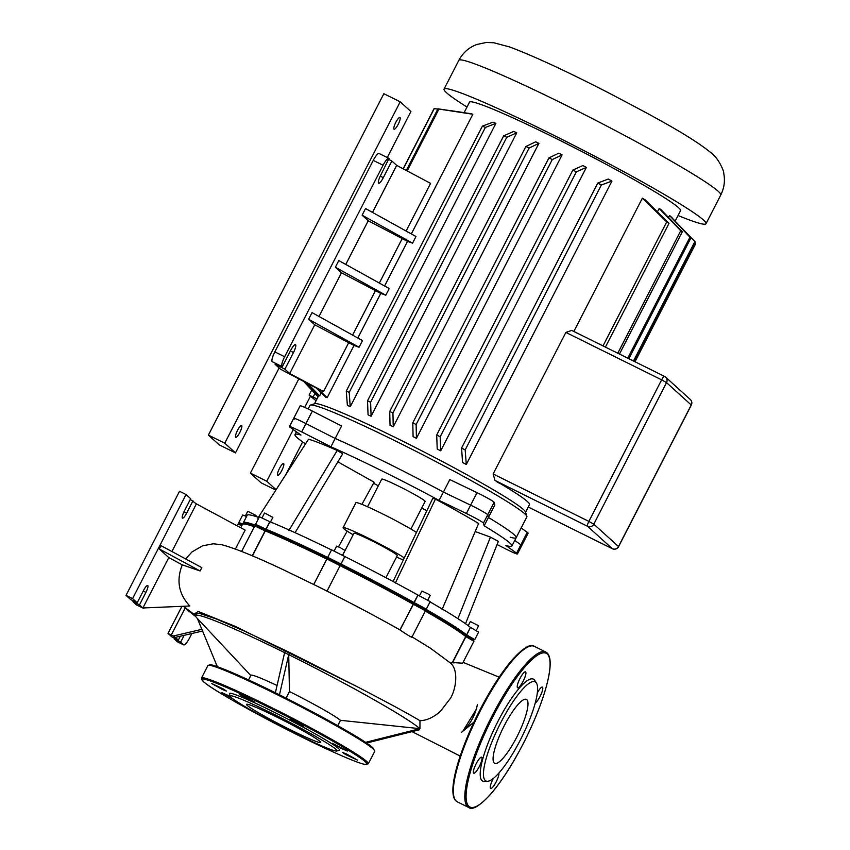<?xml version="1.0" encoding="UTF-8"?>
<svg xmlns="http://www.w3.org/2000/svg" width="850" height="850" viewBox="0 0 850 850"><rect width="100%" height="100%" fill="white"/><g stroke="black" fill="none" stroke-linecap="round" stroke-linejoin="round"><path stroke-width="1.27" d="M230.222 696.246L229.415 693.738A61.912 3.889 27.2 0 1 273.615 711.918A61.912 3.889 27.2 0 1 339.32 750.221L336.802 751.018A60.031 3.772 27.2 0 1 294.164 732.966A60.031 3.772 27.2 0 1 230.222 696.246A60.031 3.772 27.2 0 1 273.084 713.883A60.031 3.772 27.2 0 1 336.802 751.018M319.993 741.444A41.693 2.624 27.2 0 1 320.705 742.486A41.693 2.624 27.2 0 1 286.705 727.929A41.693 2.624 27.2 0 1 247.254 705.404A41.693 2.624 27.2 0 1 246.542 704.363A41.693 2.624 27.2 0 1 280.543 718.919A41.693 2.624 27.2 0 1 319.993 741.444M341.402 748.499L332.414 743.293L347.427 751.018L341.402 748.499M303.62 726.676L289.85 719.291L299.646 723.754L303.62 726.676M254.617 701.972L247.881 699.242L239.753 694.471L254.617 701.972M223.114 688.861L226.461 691.093L222.403 689.52L211.448 683.368L223.114 688.861M233.006 698.902L221.531 692.506L230.308 696.426M345.844 754.651L342.497 752.431L346.556 753.992L357.51 760.144L345.844 754.651M329.152 748.924L322.745 746.321M536.403 682.996L534.714 680.361A56.971 13.005 116.4 0 0 534.066 679.596A56.971 13.005 116.4 0 0 498.079 721.097A56.971 13.005 116.4 0 0 482.088 780.725A56.971 13.005 116.4 0 0 484.596 781.511L487.73 781.267A55.346 12.633 -63.6 0 1 485.286 780.502A55.346 12.633 -63.6 0 1 500.82 722.574A55.346 12.633 -63.6 0 1 535.776 682.253A55.346 12.633 -63.6 0 1 536.403 682.996A55.346 12.633 -63.6 0 1 521.858 736.982A55.346 12.633 -63.6 0 1 487.73 781.267M493.329 778.472A8.914 2.04 116.4 0 0 490.514 788.396A8.914 2.04 116.4 0 0 490.631 788.471A8.914 2.04 116.4 0 0 495.826 782.521A8.914 2.04 116.4 0 0 498.886 773.086M481.769 757.286A8.914 2.04 116.4 0 0 481.652 757.212A8.914 2.04 116.4 0 0 476 764.033A8.914 2.04 116.4 0 0 473.631 773.107A8.914 2.04 116.4 0 0 473.748 773.181A8.914 2.04 116.4 0 0 479.389 766.36A8.914 2.04 116.4 0 0 481.769 757.286M525.64 671.914A8.914 2.04 116.4 0 0 525.534 671.84A8.914 2.04 116.4 0 0 519.881 678.672A8.914 2.04 116.4 0 0 517.512 687.735A8.914 2.04 116.4 0 0 517.618 687.809A8.914 2.04 116.4 0 0 523.271 680.988A8.914 2.04 116.4 0 0 525.64 671.914M535.213 703.014A8.914 2.04 116.4 0 0 540.727 695.088A8.914 2.04 116.4 0 0 542.523 687.204A8.914 2.04 116.4 0 0 542.406 687.129A8.914 2.04 116.4 0 0 537.285 692.941M526.819 699.688A35.689 8.149 116.4 0 0 526.373 699.391A35.689 8.149 116.4 0 0 503.742 726.729A35.689 8.149 116.4 0 0 494.254 763.056A35.689 8.149 116.4 0 0 494.689 763.353A35.689 8.149 116.4 0 0 517.321 736.026A35.689 8.149 116.4 0 0 526.819 699.688M283.666 463.59A6.566 1.498 116.4 0 0 283.581 463.537A6.566 1.498 116.4 0 0 279.416 468.562A6.566 1.498 116.4 0 0 277.674 475.246A6.566 1.498 116.4 0 0 277.748 475.299A6.566 1.498 116.4 0 0 281.913 470.273A6.566 1.498 116.4 0 0 283.666 463.59M310.399 396.302L304.704 407.394M293.293 429.579L266.751 481.228L276.112 489.706M298.871 378.792L250.389 473.121L266.751 481.228M250.389 473.121L261.088 482.811L275.846 490.121M285.993 474.3L302.632 441.926M235.684 437.219A6.566 1.498 -63.6 0 1 237.426 430.536A6.566 1.498 -63.6 0 1 241.591 425.51A6.566 1.498 -63.6 0 1 241.676 425.563A6.566 1.498 -63.6 0 1 239.923 432.246A6.566 1.498 -63.6 0 1 235.758 437.272A6.566 1.498 -63.6 0 1 235.684 437.219M394.007 129.147A6.566 1.498 -63.6 0 1 395.76 122.464A6.566 1.498 -63.6 0 1 399.914 117.438A6.566 1.498 -63.6 0 1 399.999 117.491A6.566 1.498 -63.6 0 1 398.257 124.174A6.566 1.498 -63.6 0 1 394.092 129.2A6.566 1.498 -63.6 0 1 394.007 129.147M279.119 367.965L235.471 452.891L219.109 444.784L208.399 435.094L383.849 93.713L400.212 101.819L410.911 111.52L387.271 157.526M235.471 452.891L224.772 443.201L400.212 101.819M208.399 435.094L224.772 443.201M466.99 107.047A147.262 9.254 27.2 0 1 444.051 89.091A147.262 9.254 27.2 0 1 549.174 132.993A147.262 9.254 27.2 0 1 706.01 223.72A147.262 9.254 27.2 0 1 678.056 215.518M308.125 408.978L309.963 405.408A121.943 7.661 27.2 0 1 310.399 405.089A121.943 7.661 27.2 0 1 397.014 441.766A121.943 7.661 27.2 0 1 526.872 516.343A121.943 7.661 27.2 0 1 526.872 516.885L516.173 537.699A121.943 7.661 27.2 0 1 510.191 537.2M305.501 443.913A121.943 7.661 27.2 0 1 294.982 434.552A121.943 7.661 27.2 0 1 300.964 435.051L290.296 427.444A14.068 0.882 27.2 0 1 289.446 426.615A14.068 0.882 27.2 0 1 301.654 431.896L305.936 423.566A14.068 0.882 -152.8 0 0 293.728 418.285A14.068 0.882 27.2 0 1 305.936 423.566L335.176 438.462L305.936 423.566L312.354 411.081L341.594 425.978L335.176 438.462A121.943 7.661 27.2 0 1 386.314 462.581A121.943 7.661 27.2 0 1 443.402 492.076L449.82 479.591L477.052 492.671A14.068 0.882 -152.8 0 1 494.137 502.308L494.838 504.985L488.421 517.48L487.719 514.792A14.068 0.882 -152.8 0 0 470.634 505.155L443.402 492.076L439.121 500.406L466.353 513.485A14.068 0.882 27.2 0 1 483.438 523.122L484.139 525.799A121.943 7.661 27.2 0 1 511.891 546.029A121.943 7.661 27.2 0 1 505.92 545.519L516.577 553.138A14.068 0.882 27.2 0 1 517.427 553.966A14.068 0.882 27.2 0 1 505.219 548.686L497.091 544.542M526.872 516.343L525.449 511.944A118.66 7.459 -152.8 0 0 399.086 439.365A118.66 7.459 -152.8 0 0 314.797 403.686L310.399 405.089M464.291 112.296L469.498 102.17A118.66 7.459 27.2 0 1 554.2 137.541A118.66 7.459 27.2 0 1 680.563 210.641L675.367 220.756M449.756 110.5L465.12 112.784M321.183 392.87L319.653 395.845A118.66 7.459 -152.8 0 0 319.143 395.866L306.68 382.936M538.889 143.374L529.104 148.049A147.262 9.254 -152.8 0 0 525.884 146.476L535.691 141.812A118.66 7.459 27.2 0 1 538.889 143.374L393.231 426.796A118.66 7.459 -152.8 0 0 390.033 425.244L389.725 411.421A147.262 9.254 27.2 0 1 392.944 412.983L393.231 426.796M407.511 241.389L368.231 220.745L362.111 215.199L365.532 208.537L415.979 236.512L412.558 243.174A118.66 7.459 -152.8 0 0 407.511 241.389L384.593 285.983M380.757 293.431L341.487 272.776L335.368 267.229L338.789 260.578L389.236 288.554L385.815 295.216A118.66 7.459 -152.8 0 0 380.757 293.431L357.85 338.013M354.014 345.472L314.744 324.817L308.614 319.271L312.046 312.609L362.493 340.595L359.072 347.257A118.66 7.459 -152.8 0 0 354.014 345.472L327.186 397.672A118.66 7.459 -152.8 0 0 325.646 397.184L316.126 387.951M472.844 114.251L438.951 109.055A147.262 9.254 -152.8 0 0 437.962 108.832L471.304 113.751A118.66 7.459 27.2 0 1 472.844 114.251L411.336 233.941M516.758 132.812L506.77 137.307A147.262 9.254 -152.8 0 0 503.678 135.851L513.719 131.41A118.66 7.459 27.2 0 1 516.758 132.812L371.099 416.234A118.66 7.459 -152.8 0 0 368.061 414.832L367.519 400.796A147.262 9.254 27.2 0 1 370.611 402.252L371.099 416.234M495.879 123.388L485.371 127.426A147.262 9.254 -152.8 0 0 482.439 126.098L493.053 122.166A118.66 7.459 27.2 0 1 495.879 123.388L350.306 406.651A118.66 7.459 27.2 0 0 347.48 405.429L347.363 405.333A119.17 7.491 27.2 0 1 350.2 406.555L350.306 406.651M312.354 411.081A14.068 0.882 -152.8 0 0 300.146 405.79L293.728 418.285A14.068 0.882 -152.8 0 0 294.578 419.114M517.427 553.966L521.709 545.636A14.068 0.882 -152.8 0 0 520.859 544.808A14.068 0.882 27.2 0 1 521.709 545.636L528.126 533.152A14.068 0.882 -152.8 0 0 527.276 532.323L521.178 527.967M516.577 553.138L520.859 544.808L514.76 540.451L520.859 544.808L527.276 532.323M412.558 243.174L362.111 215.199M359.072 347.257L308.614 319.271M402.135 238.722L379.344 283.071M368.231 220.745L345.769 264.446M348.638 342.805L323.606 391.51L317.677 388.578L327.186 397.672M314.744 324.817L289.712 373.533L323.606 391.51M341.487 272.776L319.026 316.487M375.381 290.764L352.601 335.102M525.555 512.263L529.508 504.56A118.66 7.459 -152.8 0 0 500.034 483.406M496.676 481.642L497.303 481.737A119.17 7.491 -152.8 0 1 500.151 483.427L499.534 483.321A118.66 7.459 -152.8 0 0 496.676 481.642L496.761 481.472A118.66 7.459 -152.8 0 0 494.987 480.431L493.127 473.96L565.877 332.414L571.763 330.427L664.466 376.369M573.846 331.468L642.334 198.209A118.66 7.459 27.2 0 1 645.192 199.899L669.035 223.306A147.262 9.254 -152.8 0 0 666.729 221.893L642.334 198.209M657.454 211.82L659.175 208.462A118.66 7.459 27.2 0 1 661.003 209.642L682.306 231.784L619.459 354.057M668.567 217.472L669.566 215.518A118.66 7.459 27.2 0 1 670.597 216.304L690.891 237.958L628.841 358.7M674.379 220.331L694.886 241.57L633.505 361.016M562.094 154.891L552.287 159.556A147.262 9.254 -152.8 0 0 548.951 157.887L558.747 153.202A118.66 7.459 27.2 0 1 562.094 154.891L416.436 438.313A118.66 7.459 -152.8 0 0 413.089 436.634L412.792 422.822A147.262 9.254 27.2 0 1 416.128 424.501L416.436 438.313M586.372 167.397L576.332 171.849A147.262 9.254 -152.8 0 0 572.868 170.053L582.866 165.559A118.66 7.459 27.2 0 1 586.372 167.397L440.714 450.819A118.66 7.459 -152.8 0 0 437.208 448.991L436.709 434.998A147.262 9.254 27.2 0 1 440.172 436.783L440.714 450.819M611.947 181.071L601.332 185.002A147.262 9.254 -152.8 0 0 597.731 183.079L608.239 179.053A118.66 7.459 27.2 0 1 611.947 181.071L466.289 464.493A118.66 7.459 -152.8 0 0 462.57 462.474L461.571 448.024A147.262 9.254 27.2 0 1 465.173 449.947L466.289 464.493M385.815 295.216L335.368 267.229M379.174 153.542A9.382 2.146 116.4 0 0 379.068 153.468A9.382 2.146 116.4 0 0 373.256 160.384L383.074 165.24A9.382 2.146 -63.6 0 1 388.886 158.334A9.382 2.146 -63.6 0 1 389.002 158.408L380.683 175.281A7.501 1.711 116.4 0 0 378.675 183.207A7.501 1.711 116.4 0 0 383.318 177.671L391.882 161.022L388.801 159.492M406.087 231.03L430.589 183.356L396.684 165.367L372.513 212.404M396.684 165.367L391.882 161.022M383.074 165.24L284.654 356.745L274.837 351.879L373.256 160.384M274.837 351.879A9.382 2.146 116.4 0 0 272.202 361.696L282.019 366.562A9.382 2.146 -63.6 0 1 284.654 356.745M282.019 366.562L272.202 361.696M317.677 388.578A129.476 8.139 -152.8 0 0 316.848 388.333L280.436 369.155L275.081 364.31L284.899 369.176L293.462 352.527A7.501 1.711 116.4 0 0 295.471 344.601A7.501 1.711 116.4 0 0 290.828 350.136L282.264 366.786M284.899 369.176L289.712 373.533M275.527 363.449L275.081 364.31M438.951 109.055L407.15 170.924M485.371 127.426L349.212 392.36L350.2 406.555M347.363 405.333L346.279 391.043A147.262 9.254 27.2 0 1 349.212 392.36M482.439 126.098L346.279 391.043M311.706 390.012L309.081 395.101L316.051 400.743M317.018 398.862L313.098 397.088L314.957 393.476M497.303 481.737L496.761 481.472M682.306 231.784A147.262 9.254 -152.8 0 0 680.722 230.732L617.78 353.228M690.891 237.958A147.262 9.254 -152.8 0 0 689.945 237.214L627.768 358.179M694.886 241.57A147.262 9.254 -152.8 0 1 695.247 242.027L633.972 361.25M694.769 242.962L695.597 243.833L635.003 361.76M689.945 237.214L669.566 215.518M437.835 109.066L434.265 108.641A147.262 9.254 -152.8 0 0 433.999 108.779L403.155 168.799M307.583 383.424L319.653 395.845M303.631 381.321L318.112 396.737M318.07 396.801L303.493 381.246M434.265 108.641L403.304 168.884M437.962 108.832L406.279 170.468M680.722 230.732L659.175 208.462M669.035 223.306L605.423 347.098M666.729 221.893L603.001 345.908M572.868 170.053L436.709 434.998M576.332 171.849L440.172 436.783M597.731 183.079L461.571 448.024M601.332 185.002L465.173 449.947M548.951 157.887L412.792 422.822M552.287 159.556L416.128 424.501M503.678 135.851L367.519 400.796M506.77 137.307L370.611 402.252M529.104 148.049L392.944 412.983M525.884 146.476L389.725 411.421M301.654 431.896L330.894 446.792L335.176 438.462A121.943 7.661 27.2 0 1 443.402 492.076L470.634 505.155A14.068 0.882 27.2 0 1 487.719 514.792L488.421 517.48A121.943 7.661 27.2 0 1 516.173 537.699L511.891 546.029M309.081 395.101L313.098 397.088M367.551 506.759L381.746 479.145A24.384 1.53 27.2 0 1 399.16 486.413A24.384 1.53 27.2 0 1 425.127 501.436L410.933 529.051M353.154 534.788A36.582 2.295 27.2 0 1 343.092 527.691L355.927 502.711A36.582 2.295 27.2 0 1 382.043 513.612A36.582 2.295 27.2 0 1 416.489 532.451M343.092 527.691A36.582 2.295 27.2 0 1 369.197 538.592A36.582 2.295 27.2 0 1 404.334 557.876M342.688 555.146L353.929 533.258A24.384 1.53 27.2 0 1 371.344 540.536A24.384 1.53 27.2 0 1 397.311 555.56L385.932 577.702M476.276 630.498L478.592 625.717L470.337 621.541L468.212 625.674M255.648 516.439L256.02 515.451L247.754 511.275L245.352 515.95M270.491 521.974L272.861 517.374L265.211 513.273L264.509 513.081L262.119 517.756M342.592 555.082L344.994 550.418L340 547.528L336.653 546.136L334.252 550.8M427.848 600.015L430.249 595.34L428.379 594.107L421.897 591.058L419.507 595.722M484.139 525.799L488.421 517.48A121.943 7.661 27.2 0 1 516.173 537.699M330.894 446.792A121.943 7.661 27.2 0 1 439.121 500.406M426.881 510.68A121.943 7.661 27.2 0 1 421.696 508.109M378.314 485.817A121.943 7.661 27.2 0 1 373.533 483.267M393.051 581.496L432.756 498.376L435.423 499.12A112.561 7.076 27.2 0 1 478.603 523.472L442.074 609.503M257.816 518.213L308.518 439.216A112.561 7.076 27.2 0 1 337.227 450.468L342.741 453.783L295.078 532.674M475.182 531.526L490.45 537.104L498.355 541.365L465.524 623.741M337.864 461.858L374.117 482.194L361.909 504.358M425.329 611.065A127.564 8.011 27.2 0 1 465.715 636.554L465.534 635.492L466.501 635.97L465.534 635.492A126.629 7.958 -152.8 0 0 425.234 610.013A126.629 7.958 27.2 0 1 465.534 635.492L466.576 634.886A127.564 8.011 -152.8 0 0 425.935 609.259M413.982 602.512A127.564 8.011 -152.8 0 0 340.988 564.039L339.894 564.612A126.629 7.958 27.2 0 1 413.812 603.564L417.945 595.064L413.982 602.512M327.771 557.494A127.564 8.011 -152.8 0 0 266.124 529.263L265.901 530.283A126.629 7.958 27.2 0 1 327.888 558.662A126.629 7.958 -152.8 0 0 265.901 530.283L265.274 530.931A127.564 8.011 27.2 0 1 326.814 559.109M243.759 523.961A126.629 7.958 27.2 0 1 254.702 526.033A126.629 7.958 -152.8 0 0 244.194 523.664L242.93 524.067A127.564 8.011 27.2 0 1 254.331 526.734M255.914 525.332A127.564 8.011 -152.8 0 0 243.334 522.739A127.564 8.011 -152.8 0 0 243.334 523.303L243.514 523.876M242.887 524.089L238.829 522.484L239.222 523.738L242.229 524.886L239.264 523.727L238 524.131L241.836 525.661M255.595 524.291L259.441 516.8L269.981 521.773L266.124 529.263L255.595 524.291L255.988 525.544L265.901 530.283L256.02 525.534L254.766 525.938L265.274 530.931L252.439 555.889M258.602 527.287L255.999 525.576M327.728 557.334L331.574 549.844L344.834 556.548L340.988 564.039L327.728 557.334L328.121 558.588M328.249 558.758L339.703 564.432L340.127 565.707A127.564 8.011 27.2 0 1 413.132 604.18L425.467 610.789L411.942 637.107M417.945 595.064L430.174 601.63L426.328 609.121L425.074 609.524L413.812 603.564L424.097 609.269M426.328 609.121L414.099 602.554L414.364 603.776L413.238 604.222L400.021 629.946C404.908 633.473 415.438 639.838 411.092 636.31M452.593 662.564L465.917 636.65L473.907 641.272L462.623 663.223L452.381 662.511L470.422 627.396L466.767 634.982L474.757 639.604L473.503 640.018L466.501 635.97L473.471 640.029L468.807 638.053M246.542 516.503L242.686 514.983L238.829 522.484M474.757 639.604L478.614 632.113L470.624 627.491M344.834 556.548A127.564 8.011 27.2 0 1 417.839 595.021M430.036 601.906A127.564 8.011 27.2 0 1 470.422 627.396M269.981 521.773A127.564 8.011 27.2 0 1 331.521 549.95M243.334 522.739L247.191 515.238A127.564 8.011 27.2 0 1 259.038 517.576M288.915 530.411L337.227 450.468M338.523 546.826L347.172 531.112M457.948 618.662L490.45 537.104M395.303 583.111L435.423 499.12M403.346 559.938A36.582 2.295 27.2 0 1 396.536 557.079M248.551 679.926L250.931 675.293A51.074 3.209 27.2 0 1 277.058 685.504M250.803 675.537L196.679 617.727A127.564 8.011 27.2 0 1 195.606 615.612A127.564 8.011 27.2 0 1 284.623 652.63L285.685 650.558L289.797 652.566L288.713 654.659L284.623 652.63L275.368 692.803M279.459 694.832L288.713 654.659L289.786 652.566L356.554 686.375L235.025 626.248L198.178 611.469L193.97 614.295L183.483 606.347M337.716 725.656L340.457 720.311L419.921 728.673A127.564 8.011 27.2 0 0 288.713 654.659L289.446 691.539L286.057 698.148M217.313 666.676L197.391 618.481M289.446 691.539A51.074 3.209 27.2 0 1 340.457 720.311M285.685 650.558L243.504 630.711L215.857 618.789L198.9 613.201L196.679 613.519L195.606 615.612M366.552 743.059L419.348 729.789L419.942 728.684L365.521 742.358M356.554 686.375C387.345 702.355 408.478 713.798 419.964 720.704L419.942 728.684M168.789 557.589L182.261 564.836C176.152 580.476 178.681 594.203 189.837 606.008L142.896 607.963L168.789 557.589L159.29 548.983L161.001 545.657L201.833 567.63L200.111 570.956L159.29 548.983M200.111 570.956L182.261 564.836M235.386 549.068L245.129 530.113L196.382 503.88L171.902 551.523M400.435 630.179L400.499 630.211C375.658 616.176 348.277 601.683 318.336 586.744L284.888 570.499C256.626 557.069 235.663 548.494 221.988 544.776L213.329 543.788L202.587 545.796L191.972 551.958L185.64 558.918M142.896 607.963L139.496 604.881L132.94 601.63L136.733 605.062L143.809 608.451M240.752 527.754L242.484 524.397A127.564 8.011 27.2 0 1 242.93 524.067M191.856 633.516L189.55 638.01A9.382 2.146 -63.6 0 1 183.738 644.916A9.382 2.146 -63.6 0 1 183.621 644.842L177.076 641.601A9.382 2.146 116.4 0 0 177.193 641.676A9.382 2.146 116.4 0 0 177.321 641.718M177.076 641.601L174.112 638.913L180.657 642.154L183.621 644.842M201.875 629.329L173.464 635.981L178.351 640.071L171.806 636.831L168.013 633.399L181.879 606.433M180.338 636.214L178.351 640.071M180.657 642.154L184.174 635.311M174.494 638.159L174.112 638.913M175.663 637.309L202.566 631.019M173.464 635.981L171.286 635.014L185.162 608.026M195.808 615.209L193.97 614.295M454.112 662.904L451.987 662.713M419.964 720.704C426.721 720.513 433.532 717.4 440.374 711.365L450.585 698.137C456.057 688.744 458.639 670.671 450.872 663.329L452.381 662.511M344.803 556.516L340.946 564.007L339.703 564.432L340.096 565.675L326.899 558.981L328.153 558.577L339.894 564.612A126.629 7.958 -152.8 0 1 413.812 603.564L399.914 629.882M327.027 591.101L340.096 565.675L327.069 591.122M241.634 551.448L254.766 525.938M412.059 636.884L430.376 648.168L450.872 663.329M168.013 633.399L171.286 635.014M190.283 499.46L196.382 503.88M192.982 500.799L186.564 513.283A6.566 1.498 -63.6 0 1 182.495 518.128A6.566 1.498 -63.6 0 1 184.259 511.201L190.676 498.706L186.065 494.53L132.579 598.612L137.19 602.788L143.607 590.304A6.566 1.498 -63.6 0 1 147.677 585.459A6.566 1.498 -63.6 0 1 145.913 592.386L139.496 604.881M186.065 494.53L179.52 491.289L126.034 595.372L130.634 599.548L137.19 602.788M132.94 601.63L133.333 600.876M126.034 595.372L132.579 598.612M201.482 678.045L203.267 681.487C212.479 690.795 287.151 731.266 332.69 751.74C348.67 758.986 359.327 763.204 364.671 764.384L368.337 763.799A93.797 5.897 -152.8 0 0 366.733 761.462A93.797 5.897 -152.8 0 0 268.441 706.01A93.797 5.897 -152.8 0 0 201.482 678.045L207.899 665.561A93.797 5.897 27.2 0 1 274.858 693.526A93.797 5.897 27.2 0 1 373.161 748.977A93.797 5.897 27.2 0 1 374.754 751.315L372.969 747.872C364.183 739.16 299.349 703.588 253.173 682.072L225.675 669.874C215.061 665.794 209.812 664.094 209.918 664.742L207.899 665.561M365.489 761.887A92.863 5.833 27.2 0 1 300.783 736.525A92.863 5.833 27.2 0 1 203.469 681.626A92.863 5.833 27.2 0 1 268.175 706.998A92.863 5.833 27.2 0 1 365.489 761.887M372.767 747.734A92.863 5.833 -152.8 0 0 275.453 692.846A92.863 5.833 -152.8 0 0 209.132 665.253M467.681 806.767A86.764 19.816 -63.6 0 1 490.758 718.452A86.764 19.816 -63.6 0 1 545.774 652.003L534.321 646.329A86.764 19.816 116.4 0 0 479.304 712.778A86.764 19.816 116.4 0 0 456.216 801.093A86.764 19.816 116.4 0 0 457.289 801.826L468.743 807.5A86.764 19.816 -63.6 0 1 467.681 806.767M547.23 653.969A85.829 19.603 116.4 0 0 493.011 716.518A85.829 19.603 116.4 0 0 468.924 806.342A85.829 19.603 116.4 0 0 523.143 743.803A85.829 19.603 116.4 0 0 547.23 653.969M454.027 796.971A85.829 19.603 -63.6 0 1 477.424 714.967A85.829 19.603 -63.6 0 1 528.477 646.669M718.271 191.324A147.262 9.254 27.2 0 1 720.768 195.001C724.189 188.116 725.188 180.997 723.796 173.655C723.892 169.671 717.442 157.452 711.758 153.361C691.263 136.436 653.055 116.174 607.963 92.522C566.398 71.166 533.609 55.972 509.607 46.941L493.723 42.734L486.147 42.5L476.924 44.455C469.009 47.366 462.974 52.668 458.809 60.371A147.262 9.254 27.2 0 1 563.943 104.274A147.262 9.254 27.2 0 1 718.271 191.324M483.438 523.122L494.137 502.308M466.353 513.485L477.052 492.671M293.462 352.527L290.381 350.997M380.258 176.152L383.318 177.671M690.296 399.479A4.686 4.558 132.2 0 1 691.241 404.983L691.316 405.099A4.686 4.686 0 0 0 690.296 399.479L665.593 377.113A4.686 4.558 -47.8 0 0 664.583 376.422A4.686 1.073 116.4 0 0 664.53 376.391A4.686 1.073 116.4 0 0 661.629 379.844L666.538 382.617A4.686 4.558 -47.8 0 0 665.593 377.113A4.686 4.686 0 0 0 664.53 376.391L571.763 330.427M618.577 546.646L618.492 546.529A4.686 4.558 132.2 0 1 612.266 548.664A4.686 1.073 116.4 0 0 612.319 548.707A4.686 4.686 0 0 0 618.577 546.646L691.316 405.099M593.799 524.163L588.88 521.39A4.686 1.073 116.4 0 0 587.562 526.299A4.686 4.558 -47.8 0 0 593.799 524.163L666.538 382.617L691.241 404.983L618.492 546.529L593.799 524.163M494.987 480.431L587.562 526.299L612.266 548.664L528.243 507.036L612.319 548.707M565.877 332.414L661.629 379.844L588.88 521.39L493.127 473.96M252.269 555.815L269.811 521.677M143.214 591.058L145.913 592.386M186.564 513.283L183.876 511.955M368.337 763.799L374.754 751.315M468.743 807.5C472.345 810.443 479.612 806.055 490.546 794.336C502.446 780.481 514.293 761.706 526.076 738.034C545.254 698.923 555.857 660.609 547.039 652.874L545.774 652.003M457.289 801.826L456.014 800.955C447.206 793.22 457.81 754.906 476.988 715.796C488.771 692.123 500.618 673.349 512.518 659.494C523.441 647.774 530.708 643.386 534.321 646.329M444.051 89.091L458.809 60.371M314.489 403.782L318.761 395.473M379.068 153.468L388.886 158.334M706.01 223.72L720.768 195.001M293.728 418.285L289.446 426.615M296.395 431.8L294.982 434.552M177.193 641.676L183.738 644.916M186.129 608.919L195.84 616.675M499.131 677.163L463.069 662.352M460.19 756.086L412.027 731.627M473.896 722.234L461.476 732.328C467.787 727.388 474.938 717.379 477.392 704.48L476.436 709.038L462.942 731.096L473.918 722.181M473.493 639.986L473.907 641.24M425.064 609.492L425.467 610.746M237.979 524.142L237.129 525.81M326.868 559.003L313.777 584.471"/></g></svg>
